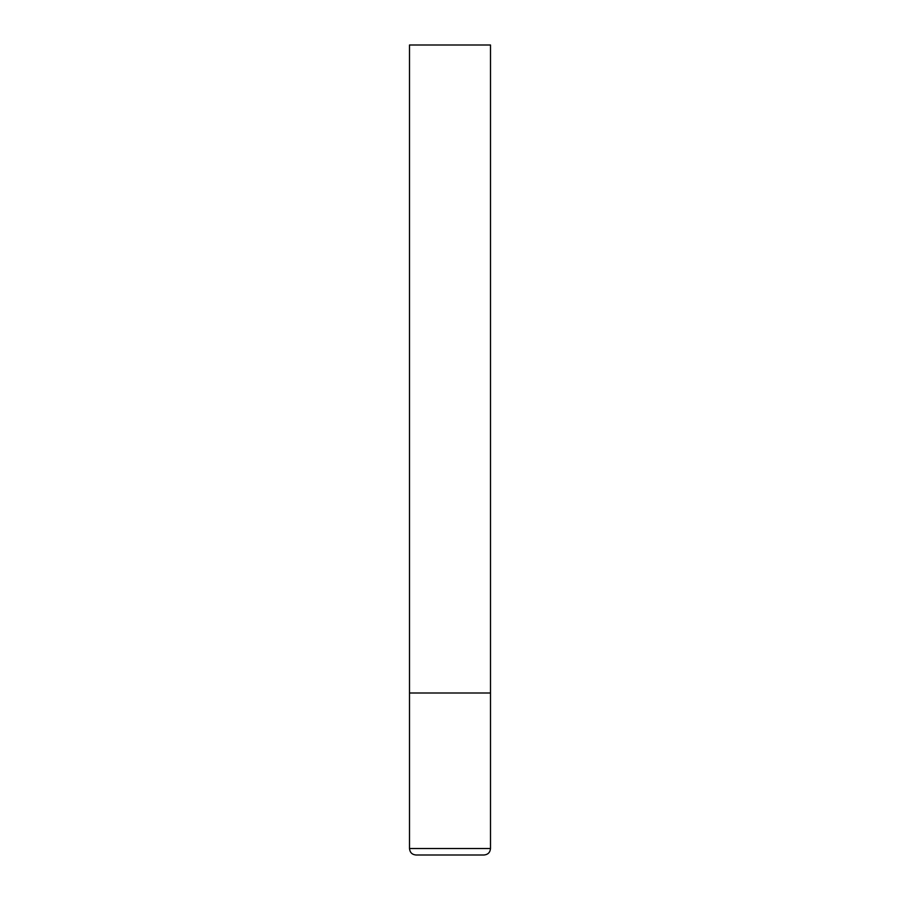 <?xml version="1.0" encoding="UTF-8"?>
<svg xmlns="http://www.w3.org/2000/svg" width="900" height="900" viewBox="0 0 900 900"><rect width="100%" height="100%" fill="white"/><g stroke="black" fill="none" stroke-linecap="round" stroke-linejoin="round"><path stroke-width="1.35" d="M490.5 848.52L490.5 693L409.5 693L490.5 693L490.5 45L409.5 45L409.5 848.52C409.882 852.457 412.043 854.617 415.98 855L484.02 855C487.957 854.617 490.118 852.457 490.5 848.52L409.5 848.52"/></g></svg>
